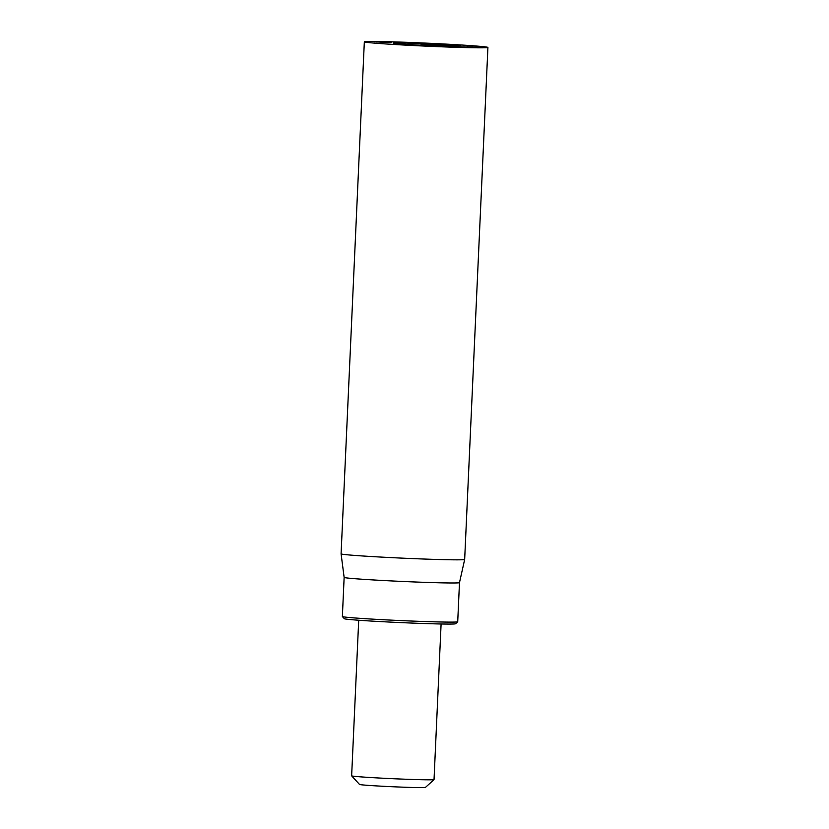 <?xml version="1.0" encoding="UTF-8"?>
<svg xmlns="http://www.w3.org/2000/svg" width="829" height="829" viewBox="0 0 829 829"><rect width="100%" height="100%" fill="white"/><g stroke="black" fill="none" stroke-linecap="round" stroke-linejoin="round"><path stroke-width="1.24" d="M452.054 44.673L461.007 45.18L452.054 44.776M438.79 44.289L445.857 44.258L438.79 44.289M445.339 44.258L445.857 44.258M396.158 44.051L405.122 44.569L396.158 44.165M408.314 44.973L418.479 45.326L408.003 44.901M403.961 44.849L404.531 44.932M411.764 45.139L412.314 45.149M466.945 46.673L481.701 47.626L466.934 46.787M482.343 47.595L481.701 47.626M479.856 47.605L478.82 47.377M460.25 46.797L473.421 47.554L460.675 46.963M463.68 46.859L475.286 47.657L463.67 46.911M459.276 46.88L458.385 46.693M475.286 47.657L474.385 47.657M376.148 41.771L389.309 42.528L376.563 41.947M391.174 42.642L374.273 41.668L390.272 42.631M375.164 41.854L374.273 41.668M453.37 44.517A61.854 1.513 -177.4 0 1 487.918 47.44A61.854 1.513 -177.4 0 1 426.054 46.144A61.854 1.513 -177.4 0 1 364.335 41.833A61.854 1.513 -177.4 0 1 453.37 44.517M411.598 44.704A32.994 0.808 -177.4 0 1 393.174 43.139A32.994 0.808 -177.4 0 1 426.158 43.833A32.994 0.808 -177.4 0 1 459.079 46.134A32.994 0.808 -177.4 0 1 411.598 44.704M342.377 616.558L344.346 618.703A55.667 1.357 2.6 0 0 399.879 622.558A55.667 1.357 2.6 0 0 455.535 623.75L457.691 621.791A57.729 1.409 -177.4 0 1 374.604 619.253A57.729 1.409 -177.4 0 1 342.377 616.558A57.729 1.409 -177.4 0 1 342.367 616.517L344.139 577.399L341.082 553.855A61.854 1.513 2.6 0 0 375.63 556.777A61.854 1.513 2.6 0 0 464.665 559.471A61.854 1.513 2.6 0 0 464.665 559.461L487.918 47.44M344.139 577.399A57.729 1.409 -177.4 0 0 376.387 580.124A57.729 1.409 -177.4 0 0 459.484 582.642A57.729 1.409 -177.4 0 1 459.484 582.642L457.712 621.76A57.729 1.409 -177.4 0 1 457.691 621.791M428.417 45.067L429.132 45.087M434.106 45.636L433.588 45.377M420.852 44.932L421.557 44.984M411.132 44.372L410.573 44.341M436.489 44.631L452.499 45.699L436.489 44.548M429.546 44.548L428.655 44.289M449.473 45.408L431.298 44.445L449.857 45.543M451.598 45.688L452.499 45.699M421.08 44.061L448.779 45.916L421.07 44.217M447.971 45.802L448.779 45.916M410.251 44.621A32.994 0.808 -177.4 0 1 393.174 43.139A32.994 0.808 -177.4 0 1 426.158 43.833A32.994 0.808 -177.4 0 1 459.079 46.134A32.994 0.808 -177.4 0 1 410.251 44.621M351.651 775.851L359.517 784.452A32.994 0.808 2.6 0 0 392.428 786.731A32.994 0.808 2.6 0 0 425.412 787.446L434.023 779.592A41.243 1.005 -177.4 0 1 434.023 779.592A41.243 1.005 -177.4 0 1 374.677 777.768A41.243 1.005 -177.4 0 1 351.651 775.851A41.243 1.005 -177.4 0 1 351.641 775.82L358.708 620.237M459.484 582.642L464.665 559.471M341.082 553.855L364.335 41.833M434.033 779.561L441.101 623.978"/></g></svg>

